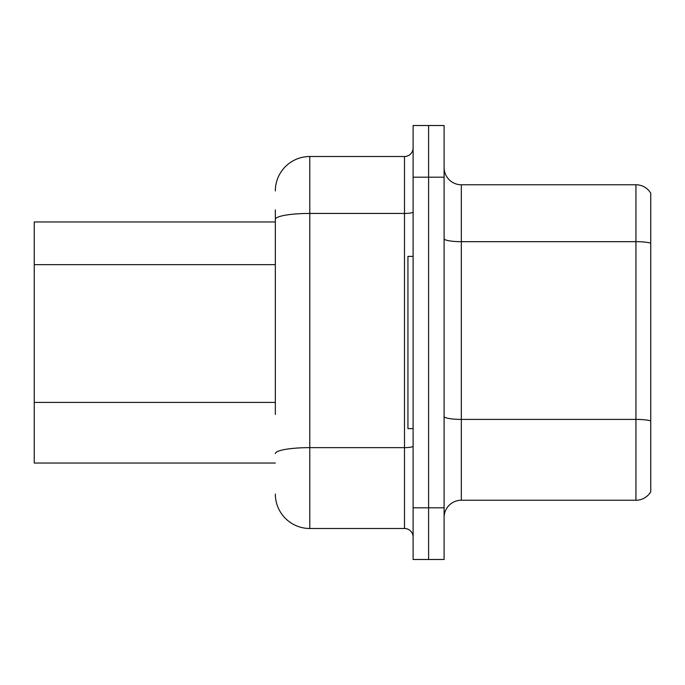 <?xml version="1.0" encoding="UTF-8"?>
<svg xmlns="http://www.w3.org/2000/svg" width="685" height="685" viewBox="0 0 685 685"><rect width="100%" height="100%" fill="white"/><g stroke="black" fill="none" stroke-linecap="round" stroke-linejoin="round"><path stroke-width="1.03" d="M275.336 252.594L275.336 209.901L275.336 221.957L34.25 221.957L34.25 463.043L275.336 463.043M444.103 517.466A17.219 17.219 0 0 1 461.322 500.238L635.937 500.238L635.937 184.762L461.322 184.762A17.219 17.219 0 0 1 444.103 167.534A17.219 17.219 0 0 0 461.322 184.762L461.322 500.238M428.604 507.816L428.604 559.482L444.103 559.482L444.103 507.816L428.604 507.816L428.604 559.482L413.106 559.482L413.106 507.816L428.604 507.816L428.604 177.184L428.604 507.816M413.106 507.816L413.106 125.518L428.604 125.518L428.604 177.184L428.604 125.518L444.103 125.518L444.103 507.816M650.75 193.196A17.219 17.219 0 0 0 635.937 184.762A17.219 17.219 0 0 1 650.75 193.196L650.75 491.804A17.219 17.219 0 0 1 635.937 500.238M650.75 244.074L650.75 243.141L650.75 244.074M275.336 414.468L275.336 209.901M275.336 190.961A34.438 34.438 0 0 1 309.783 156.514L309.783 528.486L404.492 528.486L404.492 156.514A8.614 8.614 0 0 0 413.106 147.909M309.783 156.514L404.492 156.514M413.106 537.091A8.614 8.614 0 0 0 404.492 528.486M309.783 528.486A34.438 34.438 0 0 1 275.336 494.039M413.106 256.395L407.935 256.395L407.935 428.604L413.106 428.604M275.336 264.65L34.25 264.65M275.336 402.412L34.25 402.412M650.75 243.141A17.219 2.988 180 0 0 635.937 241.677L461.322 241.677A17.219 2.988 0 0 1 444.103 238.688M650.75 420.864A17.219 2.988 180 0 0 635.937 419.4L461.322 419.4A17.219 2.988 0 0 1 444.103 416.403M444.103 177.184L413.106 177.184M413.106 446.14A8.614 1.498 0 0 1 404.492 447.639L309.783 447.639A34.438 5.977 180 0 0 275.336 453.624M275.336 219.423A34.438 5.977 180 0 1 309.783 213.437L404.492 213.437A8.614 1.498 0 0 0 413.106 211.939"/></g></svg>
